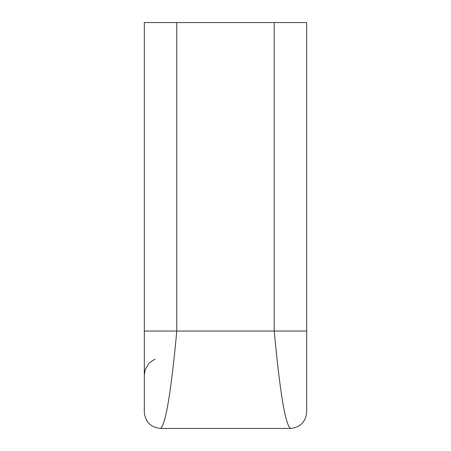 <?xml version="1.0" encoding="UTF-8"?>
<svg xmlns="http://www.w3.org/2000/svg" width="451" height="451" viewBox="0 0 451 451"><rect width="100%" height="100%" fill="white"/><g stroke="black" fill="none" stroke-linecap="round" stroke-linejoin="round"><path stroke-width="0.68" d="M144.32 331.034L144.32 22.55L306.68 22.55L306.68 412.214C305.648 422.006 300.236 427.418 290.444 428.45L160.556 428.45C150.764 427.418 145.352 422.006 144.32 412.214L144.32 331.034L176.792 331.034C171.081 392.088 165.675 424.56 160.556 428.45M290.444 428.45C285.325 424.56 279.919 392.088 274.208 331.034L306.68 331.034M274.208 22.55L274.208 331.034L176.792 331.034L176.792 22.55M155.144 359.34L152.968 360.304L149.016 363.297L145.216 369.549L144.32 375.018"/></g></svg>
